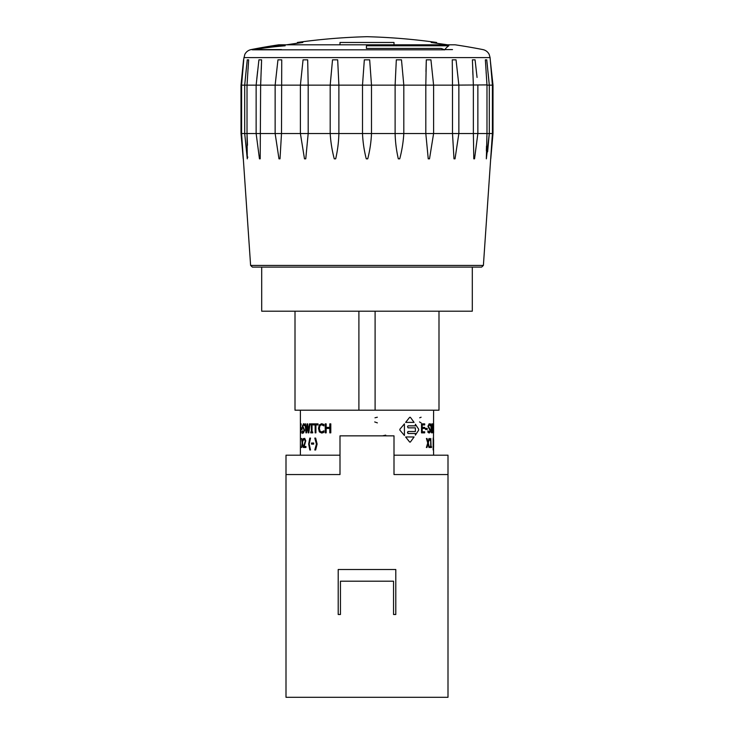 <?xml version="1.0" encoding="UTF-8"?>
<svg xmlns="http://www.w3.org/2000/svg" width="734" height="734" viewBox="0 0 734 734"><rect width="100%" height="100%" fill="white"/><g stroke="black" fill="none" stroke-linecap="round" stroke-linejoin="round"><path stroke-width="1.1" d="M433.482 444.052L433.601 455.199L394.002 455.199L447.997 455.199L447.997 697.3L286.003 697.3L286.003 455.199L339.998 455.199M315.657 438.097L317.125 444.042L315.657 449.997L314.785 449.997L316.418 444.042L314.785 438.097L315.648 438.097L317.116 444.042L315.648 449.997M310.528 438.097L309.197 444.042L310.528 449.997L309.803 449.997L308.675 444.042L309.803 438.097L310.519 438.097L309.207 444.042L310.519 449.997M303.335 438.501L302.491 442.951L303.335 447.501L302.307 443.804L301.509 447.501L302.151 443.006L301.518 438.501L302.316 442.162L303.326 438.501L302.491 442.951L303.326 447.501M301.784 438.501L302.325 442.162M323.923 430.803L323.923 432.207L322.932 432.748L321.639 433.023L319.354 431.886L318.501 428.372L319.345 424.903L321.639 423.702L323.923 424.491L323.923 425.913L321.575 424.72L319.987 425.628L319.373 428.372L320.015 431.115L321.584 431.987L323.914 430.803L323.914 432.207L321.63 433.023M312.702 431.941L312.712 432.858L310.73 432.858L310.73 431.941L311.363 431.941L311.363 424.784L310.73 424.784L310.73 423.857L312.702 423.857L312.702 424.784L312.033 424.784L312.042 431.941L312.702 431.941L312.702 432.858M312.702 423.857L312.702 424.784M302.546 430.803L303.436 431.987L304.179 430.463L302.527 426.271L303.463 423.702L304.491 424.335L304.491 425.738L303.463 424.738L302.858 426.16L304.61 430.289L303.445 433.023L302.518 432.308L302.518 430.803L303.445 431.987M301.114 431.794L301.114 432.858L300.5 432.858L300.5 423.857L301.105 423.857L301.114 424.931L300.582 424.931L301.105 432.858M433.473 443.079L433.601 410.196M431.051 446.584L431.528 447.501L430.142 447.501L430.142 446.584L430.72 446.584L430.711 440.556L430.152 440.556L430.152 439.73L430.785 438.473L431.051 446.584L431.519 446.584M430.152 440.556L430.785 438.473M432.509 432.858L432.142 425.39L431.418 432.858L430.766 423.857L431.601 431.344L432.28 423.857L432.629 431.418L433.078 423.857L432.519 432.858L432.152 425.39M432.62 431.418L432.922 423.857M425.481 429.473L425.481 428.381L427.197 428.381L427.197 429.473L425.491 429.473L425.491 428.381M410.334 442.079L409.655 442.042L405.636 436.969L409.664 442.042L410.343 442.079L409.655 442.042L410.343 442.079L414.095 436.969L405.645 436.969M405.636 422.38L409.645 417.316L410.37 417.316L409.645 417.316L405.645 422.38L414.095 422.38L410.379 417.316L409.655 417.316L410.379 417.316M404.416 435.482L399.902 430.152L399.902 429.197L404.416 423.867L404.425 435.482L399.892 430.152L399.892 429.197L404.425 423.867M415.38 435.124L415.371 433.5L408.067 433.5L407.535 432.821L408.067 431.5L415.371 431.5L415.371 427.858L408.067 427.858L407.535 426.527L408.067 425.848L415.371 425.848L415.38 424.224L415.38 425.848L408.076 425.848L407.544 426.527L408.076 427.858L415.38 427.858L415.38 431.5L408.076 431.5L407.544 432.17L408.076 433.5L415.38 433.5L415.38 435.124L418.655 430.152L418.655 429.197L415.38 424.224M421.509 432.858L421.509 423.857L424.702 423.857L424.702 424.931L422.197 424.931L422.197 427.39L424.692 427.39L424.702 428.454L422.197 428.454L422.197 431.794L424.692 431.794L424.702 432.858L421.518 432.858L421.518 423.857M429.188 433.023L427.913 432.308L427.913 430.803L429.197 431.987L429.996 430.463L427.931 426.271L429.225 423.702L430.28 424.335L430.28 425.738L429.216 424.738L428.436 426.16L430.39 430.289L430.096 432.198L429.188 433.023L427.922 432.308L427.922 430.803M433.234 432.858L433.243 431.941M428.959 447.501L428.014 443.804L426.968 447.501L426.39 447.501L427.748 443.006L426.417 438.501L427.032 438.501L428.041 442.162L429.454 438.501L428.307 442.951L429.454 447.501L428.959 447.501L428.014 443.804M426.39 447.501L427.738 443.006L426.426 438.501M428.032 442.162L428.986 438.501M433.161 449.997L433.17 438.097M302.105 428.381L302.114 429.473L301.362 429.473L301.362 428.381L302.105 428.381L302.105 429.473M309.996 423.857L308.831 432.858L308.179 432.858L307.317 425.39L306.518 432.858L305.977 432.858L305.06 423.857L306.28 431.344L307.069 423.857L307.601 423.857L308.482 431.418L309.399 423.857L309.996 423.857L308.821 432.858M318.042 423.857L318.042 424.931L315.904 424.931L315.914 432.858L315.152 432.858L315.152 424.931L313.198 424.931L313.189 423.857L318.033 423.857L318.033 424.931M330.795 423.857L330.795 432.858L329.795 432.858L329.795 428.454L326.171 428.454L326.171 432.858L325.226 432.858L325.226 423.857L326.162 423.857L326.171 427.39L329.795 427.39L329.795 423.857L330.795 423.857L330.795 432.858M305.931 446.465L305.931 447.501L303.748 447.501L303.748 446.235L305.298 440.85L304.656 439.354L303.839 440.143L303.821 438.868L304.665 438.317L305.775 440.785L304.16 446.465L305.922 446.465L305.922 447.501M313.684 443.024L313.684 444.116L311.5 444.116L311.5 443.024L313.675 443.024L313.675 444.116M286.003 572.245L285.994 563.373M286.003 557.234L285.994 548.05M285.994 548.555L285.994 547.83M286.003 494.597L285.994 479.541M286.003 529.939L285.994 538.976M286.003 540.811L285.994 538.288M285.994 530.59L285.994 529.572M286.003 522.947L285.994 521.03M286.003 505.598L285.994 521.351M286.003 504.818L285.994 497.725M286.003 598.898L285.994 581.567M286.003 495.661L285.994 494.413M286.003 477.476L285.994 470.173M286.003 560.244L285.994 558.418M285.994 558.537L285.994 556.546M447.997 505.598L448.006 519.672M447.997 540.811L448.006 529.572M447.997 560.244L448.006 548.234M447.997 572.217L448.006 563.418M447.997 572.245L448.006 571.731M447.997 547.83L448.006 548.582M447.997 598.705L448.006 590.925M447.997 591.338L448.006 576.374M447.997 497.725L448.006 505.029M447.997 479.541L448.006 495.661M447.997 477.476L448.006 470.173M340.448 614.496L338.2 614.496L338.2 569.501L395.8 569.501L395.8 614.496L393.552 614.496L393.552 581.2L340.448 581.2L340.448 614.496L338.2 614.496M395.8 614.496L393.552 614.496M304.674 438.317L305.766 440.785L304.151 446.465M303.839 440.143L304.656 439.354M326.171 423.857L326.162 427.39L329.795 427.39M329.795 428.454L326.162 428.454L326.162 432.858M315.152 424.931L313.189 424.931M315.904 424.931L315.904 432.858M307.61 423.857L308.482 431.418M305.527 423.857L306.271 431.344M307.317 425.39L306.518 432.858M377.331 417.233L374.982 417.793M374.707 421.94L377.377 422.876M421.105 417.233L419.683 417.793M419.518 421.94L421.132 422.876M385.726 435.152L382.799 435.785M433.234 424.784L433.243 423.857M433.354 431.941L433.354 424.784M430.243 425.738L429.225 424.738M429.197 431.987L429.996 430.463L427.94 426.271L429.225 423.702M422.197 431.794L424.702 431.794M424.702 428.454L422.197 428.454M422.197 427.39L424.702 427.39M424.702 424.931L422.197 424.931M300.399 430.344L300.399 429.005M302.252 425.848L302.408 426.527M302.408 427.179L302.252 427.858M302.252 431.5L302.408 432.17M302.408 432.821L302.252 433.5M431.601 431.344L432.032 423.857M431.409 432.858L430.775 423.857M433.546 424.931L433.555 423.857M433.601 432.858L433.611 423.857M430.72 446.584L430.72 440.556M430.152 447.501L430.152 446.584M300.582 428.454L300.582 431.794M301.114 427.39L301.105 428.454M300.582 424.931L300.582 427.39M301.114 423.857L301.105 424.931M303.463 424.738L302.858 426.16L304.601 430.289L303.436 433.023M303.472 423.702L304.482 424.335L304.482 425.738M312.033 424.784L312.033 431.941M311.363 424.784L310.73 424.784M310.73 431.941L311.363 431.941M321.575 424.72L319.987 425.628L319.363 428.372L320.006 431.115L321.584 431.987M321.639 423.702L323.914 424.491L323.914 425.913M302.307 443.804L301.757 447.501M339.998 44.802L339.998 42.462L394.002 42.462L394.002 44.802M447.501 44.802L431.161 42.462L436.611 42.462C413.517 39.223 390.314 37.306 367 36.7C343.686 37.306 320.483 39.223 297.389 42.462L302.839 42.462L286.499 44.802L297.389 43.196L297.389 42.462M452.502 49.591L444.804 49.591A594.356 61.693 90 0 0 444.639 49.811L252.377 49.811A599.972 599.632 90 0 1 253.524 49.591L251.111 49.591L253.524 49.591A599.972 599.632 90 0 1 259.79 48.426L257.203 48.426A600.586 600.586 0 0 0 251.111 49.591C248.266 50.215 246.174 51.82 244.817 54.399L243.541 59.839L241.009 85.08M444.639 49.811A599.972 282.471 -90 0 0 444.098 49.591A599.972 282.471 -90 0 0 441.143 48.426L366.376 48.426A600.586 3.404 -90 0 1 366.468 45.783L448.841 45.783A594.356 61.693 90 0 0 444.804 49.591L444.639 49.884M247.477 145.268L247.019 133.533L247.275 158.838L244.697 133.533L241.587 133.533L250.606 265.433L483.394 265.433L492.413 133.533L493 133.533L493 85.144L492.413 85.144L490.083 57.61L489.183 54.399C487.826 51.82 485.734 50.215 482.889 49.591A600.586 600.586 0 0 0 455.108 44.802L278.892 44.802A600.586 600.586 0 0 0 272.498 45.783L285.159 45.783A594.356 481.1 -90 0 0 253.716 49.591A594.356 481.1 -90 0 0 252.377 49.811M247.707 157.535L247.716 156.92M247.174 82.914L247.376 79.951M248.092 68.886L248.633 59.839L247.257 59.839L246.587 66.179M246.551 66.519L245.202 79.951M244.716 84.905L247.257 59.839M260.68 84.144L260.928 78.685M261.295 69.391L261.598 59.839L258.928 59.839L258.625 62.317M257.625 71.079L256.808 78.685M256.157 84.924L258.928 59.839M308.188 85.144L308.188 133.533L305.757 158.838L304.491 158.838L300.399 133.533L338.888 133.533C338.668 142.084 337.603 150.516 335.677 158.838L334.264 158.838C332.062 150.516 330.704 142.084 330.19 133.533L330.19 85.144L332.52 59.839L337.677 59.839L338.888 85.144L300.399 85.144L303.059 59.839L307.684 59.839L308.188 84.924M426.243 61.674L425.977 71.547M473.357 84.924L472.402 59.839L475.072 59.839L477.063 77.446M472.769 71.079L472.916 74.74M487.615 151.81L489.303 133.533L486.339 158.838L486.981 133.533L489.303 133.533L489.303 85.144L486.981 85.144L485.367 59.839L486.743 59.839L489.303 85.144L492.413 85.144L492.413 133.533L489.303 133.533M486.862 136.258L486.844 136.781M486.495 146.121L486.367 150.754M489.083 82.85L488.211 74.015M487.413 66.179L486.954 61.83M486.128 72.299L486.192 73.327M486.963 84.905L452.502 85.144L452.263 59.839L456.043 59.839L458.86 85.144L458.86 133.533L455.025 158.838L453.988 158.838L452.502 133.533L477.862 133.533L474.54 158.838L473.806 158.838L473.366 133.533L473.366 85.144M492.991 85.08L490.257 59.839M477.862 85.144L477.862 133.533L486.981 133.533L486.981 85.144M452.502 133.533L452.502 85.144L425.812 85.144L426.316 59.839L430.941 59.839L433.601 85.144L433.601 133.533L429.509 158.838L428.243 158.838L425.812 133.533L452.502 133.533M425.812 133.533L425.812 85.144L395.112 85.144L396.323 59.839L401.48 59.839L403.81 85.144L403.81 133.533C403.296 142.084 401.938 150.516 399.736 158.838L398.323 158.838C396.397 150.516 395.332 142.084 395.112 133.533L425.812 133.533M395.112 133.533L395.112 85.144L362.504 85.144L364.33 59.839L369.67 59.839L371.496 85.144L371.496 133.533C371.129 142.084 369.872 150.525 367.734 158.838L366.266 158.838C364.128 150.525 362.871 142.084 362.504 133.533L395.112 133.533M362.504 133.533L362.504 85.144L338.888 85.144L338.888 133.533L362.504 133.533M300.399 133.533L300.399 85.144L275.14 85.144L277.957 59.839L281.737 59.839L281.498 133.533L280.012 158.838L278.975 158.838L275.14 133.533L300.399 133.533M261.598 59.839L260.634 85.144L260.194 158.838L259.46 158.838L256.138 133.533L275.14 133.533L275.14 85.144L241.587 85.144L241.587 133.533L241 133.533L241 85.144L241.587 85.144L243.743 59.839M244.697 85.144L244.697 133.533L256.138 133.533L256.138 85.144M248.633 59.839L247.019 85.144L247.019 133.533M243.238 158.838L241.009 133.588M253.716 49.591L281.498 49.591M483.394 265.433L481.614 267.103L252.386 267.103L250.606 265.433M375.102 311.198L375.102 410.196L358.898 410.196L358.898 311.198M261.699 267.103L261.699 311.198L472.301 311.198L472.301 267.103M358.898 410.196L295.004 410.196L295.004 311.198M438.996 311.198L438.996 410.196L375.102 410.196M447.997 474.549L394.002 474.549L394.002 435.849L339.998 435.849L339.998 474.549L286.003 474.549M490.083 57.61L243.917 57.61M300.399 410.196L300.399 455.199M433.611 447.345L433.611 439.785M436.611 43.196L436.611 42.462M272.498 45.783A600.586 600.586 0 0 0 257.203 48.426M490.762 158.838L492.991 133.588"/></g></svg>
